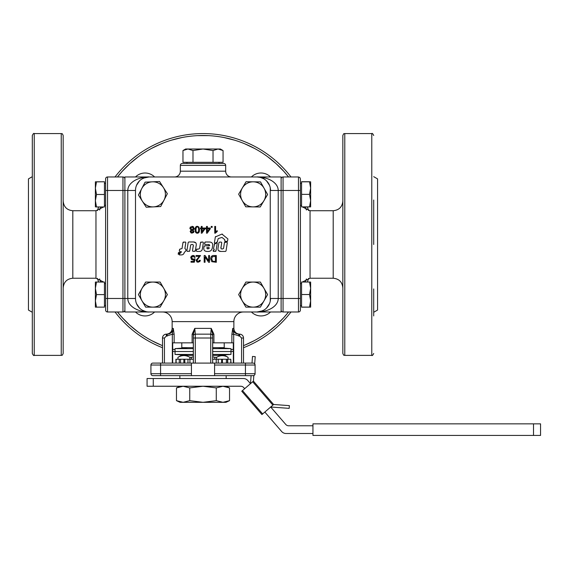 <?xml version="1.0" encoding="UTF-8"?>
<svg xmlns="http://www.w3.org/2000/svg" width="569" height="569" viewBox="0 0 569 569"><rect width="100%" height="100%" fill="white"/><g stroke="black" fill="none" stroke-linecap="round" stroke-linejoin="round"><path stroke-width="0.85" d="M344.778 133.573C344.032 134.248 344.202 132.328 342.844 135.5L342.844 353.456C344.202 356.628 344.032 354.7 344.778 355.383L344.778 133.573L371.777 133.573L371.777 355.383L344.778 355.383M373.705 312.281L377.567 310.055L377.567 178.901L373.705 176.667M373.705 244.478L373.705 200.011M373.705 315.944L373.705 288.938M95.379 206.888L95.379 200.722L96.502 206.96L95.379 206.824M95.379 188.183L96.502 194.484L95.379 200.722L95.379 181.817L96.502 181.881L95.379 188.183M96.502 181.881L104.447 181.753L95.379 181.817M104.447 181.881L104.447 194.484L96.502 194.484M104.447 194.484L104.447 206.96L96.502 206.96M263.916 200.743L260.225 206.974L252.985 206.888A12.539 12.539 0 0 0 264.059 188.211L267.608 194.52L263.916 200.743M245.751 206.81L242.202 200.501A12.539 12.539 0 0 0 252.985 206.888L245.751 206.81M242.202 200.501L238.653 194.193L246.036 181.739L260.51 181.902L264.059 188.211A12.539 12.539 0 0 0 240.595 194.214A12.539 12.539 0 0 0 242.202 200.501M164.014 200.124L160.686 206.547L153.452 206.881A12.539 12.539 0 0 0 163.445 187.599L167.35 193.695L164.014 200.124M146.226 207.208L142.321 201.113A12.539 12.539 0 0 0 153.452 206.881L146.226 207.208M142.321 201.113L138.423 195.011L145.088 182.158L159.548 181.504L163.445 187.599A12.539 12.539 0 0 0 140.358 194.925A12.539 12.539 0 0 0 142.321 201.113M302.445 207.002L310.638 206.888L309.515 206.888L310.638 200.622L310.631 206.896M309.55 181.817L310.638 181.817L310.638 200.622L309.515 194.356L310.638 188.083L309.515 181.817L310.631 181.817M309.515 206.888L301.57 206.888L301.57 181.71L309.515 181.71M191.433 365.028L191.433 375.64L152.862 375.64A1.927 1.927 0 0 1 151.496 375.071A1.927 1.927 0 0 0 152.862 375.64L253.155 375.64A1.927 1.927 0 0 0 255.083 373.705L255.083 365.028A1.927 1.927 0 0 0 253.155 363.1L152.862 363.1A1.927 1.927 0 0 0 151.496 363.662A1.927 1.927 0 0 1 152.862 363.1L160.572 363.1L160.572 365.028L191.433 365.028L191.433 363.1M214.577 363.1L214.577 365.028L245.438 365.028L245.438 373.705L214.577 373.705L214.577 375.64L251.093 375.64L250.502 383.655L247.807 380.533A5.79 5.79 0 0 0 243.432 378.527L153.274 378.527L153.274 386.244L147.072 386.244L147.072 378.527L153.274 378.527M214.577 373.705L214.577 365.028M270.254 301.115L270.254 187.841M269.493 185.309L266.562 180.921L269.493 185.309M233.688 363.1L233.688 334.245L239.656 336.094L241.583 338.022L243.511 338.022L243.511 363.1L243.511 338.022A3.855 3.855 0 0 0 239.656 334.167C236.142 333.825 234.215 331.898 233.866 328.377L233.866 321.627A9.645 9.645 0 0 1 243.511 311.983L257.017 311.983C262.835 311.933 267.835 310.61 272.018 308.028C276.072 305.375 278.149 302.189 278.234 298.483L278.234 190.473C278.149 186.767 276.072 183.581 272.018 180.921C267.835 178.339 262.835 177.023 257.017 176.966L265.133 177.997M300.411 310.055A1.927 1.927 0 0 1 298.483 311.983A1.927 1.927 0 0 0 300.411 310.055L300.411 178.901L299.849 177.535L298.483 176.966L298.483 190.473L270.517 190.473A13.5 13.5 0 0 0 257.017 176.966L149 176.966A13.5 13.5 0 0 0 139.455 180.921L136.524 185.309L139.455 180.921A13.5 13.5 0 0 0 135.5 190.473L135.5 298.483L124.888 298.483L124.888 311.983L281.122 311.983L281.122 176.966L231.455 176.966A5.79 5.79 0 0 1 225.673 171.184L225.673 165.394A1.927 1.927 0 0 0 223.745 163.467L182.272 163.467A1.927 1.927 0 0 0 180.345 165.394L180.345 171.184A5.79 5.79 0 0 1 174.555 176.966L124.888 176.966L124.888 190.473L127.783 190.473L127.783 298.483C127.869 302.189 129.938 305.375 134 308.028C138.175 310.61 143.175 311.933 149 311.983L162.499 311.983A9.645 9.645 0 0 1 172.144 321.627L172.144 328.377C171.802 331.898 169.875 333.825 166.361 334.167A3.855 3.855 0 0 0 162.499 338.022L162.499 363.1L162.499 338.022L164.434 338.022L166.361 336.094L166.361 334.167A3.855 3.855 0 0 0 163.63 335.297M106.794 311.84L107.534 311.983L107.534 298.483L124.888 298.483L124.888 190.473L122.961 190.473L122.961 311.983A1.927 1.927 0 0 0 124.888 310.055A1.927 1.927 0 0 1 122.961 311.983L107.534 311.983A1.927 1.927 0 0 1 105.599 310.055L105.599 305.596L104.447 305.596M143.651 178.076L149 176.966C143.175 177.023 138.175 178.339 134 180.921C129.938 183.581 127.869 186.767 127.783 190.473L135.5 190.473M192.116 334.245L193.36 334.245L193.36 338.022L193.36 334.245L194.776 328.377L195.295 334.167L194.776 328.377L192.116 334.245L192.116 342.844L174.135 342.844L174.135 334.245L173.268 328.377C172.848 331.926 170.821 333.854 167.179 334.167L166.361 334.167M242.38 335.297A3.855 3.855 0 0 0 239.656 334.167L238.831 334.167C235.196 333.854 233.169 331.926 232.749 328.377L231.882 334.245L231.882 342.844L213.901 342.844L213.901 334.245L211.234 328.377L210.722 334.167L195.295 334.167A1.927 1.927 0 0 0 193.36 336.094M150.927 365.028L150.927 373.705A1.927 1.927 0 0 0 151.496 375.071A1.927 1.927 0 0 1 150.927 373.705L160.572 373.705L160.572 365.028L150.927 365.028A1.927 1.927 0 0 1 151.496 363.662A1.927 1.927 0 0 0 150.927 365.028M245.438 375.64L245.438 373.705L255.083 373.705A1.927 1.927 0 0 1 253.831 375.512L253.425 381.13L241.747 391.216L261.925 414.573L241.747 391.216M166.361 336.094L172.329 334.245L172.329 363.1M167.179 336.094L167.179 334.167M172.144 328.377L173.268 328.377L172.329 334.245L174.135 334.245M172.692 363.1L172.692 342.844L174.135 342.844M193.36 334.245L193.36 363.1M193.332 342.844L193.332 363.1M212.65 336.094L212.65 338.022L212.65 336.094A1.927 1.927 0 0 0 210.722 334.167L210.722 363.1M194.776 328.377L211.234 328.377L212.65 334.245L213.901 334.245M212.65 363.1L212.65 338.022L195.295 338.022L195.295 334.167M212.685 363.1L212.685 342.844L213.901 342.844M238.831 336.094L238.831 334.167M231.882 334.245L233.688 334.245L232.749 328.377L233.866 328.377M231.882 342.844L233.326 342.844L233.326 363.1M193.78 331.535L193.36 334.209M300.411 190.473L298.483 190.473L298.483 298.483L270.517 298.483A13.5 13.5 0 0 1 266.562 308.028L269.493 303.647L266.562 308.028A13.5 13.5 0 0 1 257.017 311.983C258.098 312.317 260.431 311.663 264.016 310.027M142.044 310.055C145.508 311.648 147.826 312.289 149 311.983A13.5 13.5 0 0 1 139.455 308.028L136.524 303.647L139.455 308.028A13.5 13.5 0 0 1 135.5 298.483M32.305 176.667L28.45 178.901L28.45 310.055L32.305 312.281M34.24 133.573L34.24 355.383L61.239 355.383L61.239 133.573L34.24 133.573C33.848 133.025 33.201 133.665 32.305 135.5L32.305 288.938M107.534 176.966L122.961 176.966L122.961 190.473L107.534 190.473L107.534 176.966A1.927 1.927 0 0 0 105.599 178.901L105.599 310.055M63.166 302.445L63.166 288.938M32.305 173.012L32.305 186.511M95.962 278.234L95.962 210.722L72.811 210.722L72.811 278.234L95.962 278.234L103.65 282.06M61.239 355.383C61.985 354.7 61.815 356.628 63.166 353.456L63.166 135.5C61.815 132.328 61.985 134.248 61.239 133.573M32.305 244.478L32.305 353.456C33.201 355.284 33.848 355.931 34.24 355.383M123.701 177.115L122.961 176.966A1.927 1.927 0 0 1 124.327 177.535A1.927 1.927 0 0 0 122.961 176.966M124.888 178.901A1.927 1.927 0 0 0 124.327 177.535M104.447 183.36L105.599 183.36L105.599 178.901A1.927 1.927 0 0 1 106.168 177.535M105.599 190.473L107.534 190.473L107.534 298.483L105.599 298.483L105.599 305.596M154.59 311.983A13.5 13.5 0 0 1 135.493 311.983M270.524 311.983A13.5 13.5 0 0 1 251.42 311.983M135.493 176.966A13.5 13.5 0 0 1 154.59 176.966M251.42 176.966A13.5 13.5 0 0 1 270.524 176.966M97.399 278.341A110.905 110.905 0 0 0 98.65 282.032M115.016 311.983A110.905 110.905 0 0 0 162.499 347.723M172.692 351.158A110.905 110.905 0 0 0 175.039 351.798M230.978 351.798A110.905 110.905 0 0 0 233.326 351.158M243.511 347.723A110.905 110.905 0 0 0 291.001 311.983M307.367 282.025A110.905 110.905 0 0 0 308.618 278.341M299.849 177.535L298.483 176.966L283.056 176.966A1.927 1.927 0 0 0 281.122 178.901A1.927 1.927 0 0 1 281.691 177.535M300.411 298.483L298.483 298.483L298.483 311.983L283.056 311.983A1.927 1.927 0 0 1 281.122 310.055M282.316 311.84L283.056 311.983L283.056 176.966M193.168 231.483L192.066 230.395L190.978 231.434L192.073 232.515L193.168 231.483M193.439 228.361L192.066 226.981L190.7 228.333L192.087 229.72L193.439 228.361M202.116 228.795L202.116 231.839L204.228 228.795L202.116 228.795M215.423 256.32L212.329 256.797L211.661 258.952L212.856 261.342L215.423 261.477L215.423 256.32M207.358 228.795L207.358 231.839L209.47 228.795L207.358 228.795M198.673 229.741C198.602 227.714 198.154 226.789 197.322 226.981C196.497 226.796 196.049 227.714 195.978 229.741C196.049 231.775 196.497 232.7 197.336 232.508L198.247 232.024L198.673 229.741M207.849 248.987L206.711 247.977L207.144 247.551L208.915 247.551L209.328 248.141L207.849 248.987L209.328 248.141M199.221 231.825L197.322 233.19L195.338 231.54M197.322 233.19C195.857 233.19 195.124 232.038 195.124 229.741C195.124 227.451 195.857 226.306 197.322 226.298L198.858 226.995L199.527 229.741C199.527 232.038 198.794 233.19 197.322 233.19M195.124 229.741C195.124 227.451 195.857 226.298 197.322 226.298M207.358 228.027L210.288 228.027L210.288 228.795L207.208 233.162L206.526 233.162L206.526 228.795L205.615 228.795L205.615 228.027L206.526 228.027L206.526 226.412L207.358 226.412L207.358 228.027M212.166 227.358L211.227 227.358L211.227 226.412L212.166 226.412L212.166 227.358M216.028 232.287L214.755 233.19L214.755 226.412L215.587 226.412L215.587 231.697L216.369 231.128M215.587 231.697L217.244 230.694L217.244 231.498L215.288 233.19M193.851 256.413L193.005 256.093L191.568 257.743L193.012 259.279L195.018 258.724L194.363 262.188L191.013 262.188L191.013 261.399L193.702 261.399L194.065 259.585L192.791 260.005L191.298 259.393M192.791 260.005L190.693 257.821L191.227 256.228L192.998 255.41L195.167 257.295L194.299 257.366L193.005 256.093M191.981 256.548L191.568 257.743M191.966 258.867L193.012 259.279M192.998 255.41L194.498 255.929M199.015 256.775L199.363 256.32L196.056 256.32L196.056 255.524L200.516 255.524L196.924 260.453L198.19 261.619L199.513 260.268L200.366 260.353L199.705 261.804M197.308 259.45L196.924 260.453M197.272 261.278L198.19 261.619M199.15 261.256L199.513 260.268M200.366 260.353L198.176 262.302L196.632 261.761M198.176 262.302L196.07 260.431L196.141 259.898M196.07 260.431L199.363 256.32M209.513 262.273L208.595 262.273L205.046 256.975L205.046 262.273L204.193 262.273L204.193 255.524L205.11 255.524L208.659 260.822L208.659 255.524L209.513 255.524L209.513 262.273M216.32 262.273L211.803 261.697L210.736 258.938C210.886 256.512 211.938 255.374 213.88 255.524L216.32 255.524L216.32 262.273M211.803 261.697L210.736 258.938M210.95 257.473L211.12 257.032M211.163 256.953L211.995 255.979M212.081 255.929L212.863 255.623M202.116 228.027L205.039 228.027L205.039 228.795L201.967 233.162L201.284 233.162L201.284 228.795L200.373 228.795L200.373 228.027L201.284 228.027L201.284 226.412L202.116 226.412L202.116 228.027M193.005 230.075L194.022 231.455L192.087 233.19L190.124 231.434L191.12 230.075L189.847 228.347L192.073 226.298L194.292 228.368L193.005 230.075L194.022 231.455L193.488 232.693M192.087 233.19L190.665 232.678M190.124 231.434L191.12 230.075L189.847 228.347L190.459 226.889M192.073 226.298L193.68 226.896M194.292 228.368L193.958 229.471M310.638 282.06L310.638 288.277L309.515 282.025L310.638 282.132M301.57 307.096L309.515 307.096L310.638 300.809L310.638 307.139L301.57 307.175L301.57 294.522L309.515 294.522L310.638 288.277L310.638 300.866M301.57 294.522L301.57 282.025L309.515 282.025M310.638 300.809L309.515 294.522M310.638 307.139L309.515 307.096M301.57 181.817L309.515 181.817M301.57 194.356L309.515 194.356M253.127 307.139A12.539 12.539 0 0 0 263.988 288.334A12.539 12.539 0 0 0 240.595 294.6A12.539 12.539 0 0 0 253.127 307.139L245.893 307.139L238.653 294.6L245.893 282.06L260.367 282.06L267.608 294.6L260.367 307.139L253.127 307.139M152.883 307.139A12.539 12.539 0 0 0 163.744 288.334A12.539 12.539 0 0 0 140.351 294.6A12.539 12.539 0 0 0 152.883 307.139L145.65 307.139L138.409 294.6L145.65 282.06L160.124 282.06L167.364 294.6L160.124 307.139L152.883 307.139M95.379 307.139L95.379 282.06L96.502 282.06L95.379 288.334L96.502 294.6L95.379 300.866L96.502 307.139L95.379 307.139L104.447 307.139L96.488 307.139M103.636 282.032L96.502 282.032L104.447 282.06L104.447 307.168M104.447 294.6L96.502 294.6M96.502 282.032L95.379 282.06M193.019 342.844L192.116 342.844M224.222 342.844L224.222 347.666L212.685 347.666M181.788 342.844L181.788 347.666L193.332 347.666M212.685 355.383L224.727 355.383L228.062 357.318C224.236 355.127 220.416 355.127 216.59 357.318L214.805 357.318L214.805 359.238M214.805 357.318L212.685 356.791M193.332 356.841L191.419 357.318L191.419 359.238M228.062 357.318L228.062 359.238M216.59 357.318L216.59 359.238M191.419 357.318L189.861 357.318L189.861 359.238M193.332 355.383L181.291 355.383L177.933 357.318L177.948 359.238M189.861 357.318C185.892 355.02 181.924 355.02 177.948 357.318M187.962 363.1L187.962 359.238L184.804 359.238L184.804 363.1M179.292 359.238L184.804 359.238M179.271 363.1L179.271 359.238L175.906 359.238L175.906 363.1M230.786 363.1L230.786 359.238L231.021 363.1M230.786 359.238L227.721 359.238L227.721 363.1M226.377 363.1L226.377 359.238L227.486 359.238L227.486 363.1L227.721 359.238M226.377 359.238L222.429 359.238L222.429 363.1M216.213 363.1L216.213 359.238L222.429 359.238M216.213 359.238L212.685 359.238M193.332 359.238L187.962 359.238M244.67 388.698L243.703 387.581A3.855 3.855 0 0 0 240.787 386.244L153.274 386.244M261.925 414.573L273.604 404.481L289.379 405.633L289.18 408.357L270.68 407.006L285.759 424.453A3.855 3.855 0 0 0 288.675 425.783L312.95 425.783M312.95 433.5L286.029 433.5A5.79 5.79 0 0 1 281.648 431.501L264.841 412.048M533.516 423.855L312.95 423.855L312.95 435.427L540.55 435.427L540.55 423.855L533.516 423.855L533.516 435.427M271.69 408.172L280.517 418.386M252.003 363.1L252.487 356.45L255.211 356.642L254.684 363.847M273.604 404.481L253.425 381.13M226.156 375.64L226.156 378.527M179.861 378.527L179.861 375.64M222.906 386.244L216.277 387.902L216.277 400.654L222.906 402.311L229.542 400.654L229.542 387.902L222.906 386.244M216.277 387.902L203.005 386.244L189.74 387.902L189.74 400.654L203.005 402.311L216.277 400.654M189.74 387.902L183.111 386.244L176.475 387.902L176.475 400.654L183.111 402.311L189.74 400.654M229.542 400.654L225.985 402.311L180.032 402.311L176.475 400.654M180.032 386.244L176.475 387.902M225.985 386.244L229.542 387.902M219.044 162.307L219.044 163.467M186.966 163.467L186.966 162.307M203.005 149L220.367 149L223.055 150.55L218.041 149L213.026 150.55L203.005 149L192.983 150.55L187.976 149L203.005 149M182.962 150.55L185.65 149L187.976 149L182.962 150.55L182.962 162.307L192.983 162.307L192.983 150.55M223.055 150.55L223.055 162.307L192.983 162.307M213.026 162.307L213.026 150.55M308.618 210.615A110.905 110.905 0 0 0 307.388 207.002A110.905 110.905 0 0 1 308.618 210.615M291.001 176.966A110.905 110.905 0 0 0 115.016 176.966A110.905 110.905 0 0 1 291.001 176.966M98.643 206.96A110.905 110.905 0 0 0 97.399 210.615A110.905 110.905 0 0 1 98.643 206.96M203.368 242.607L202.827 241.974L200.537 242.437L199.655 248.169L198.851 248.973L196.518 249.442L196.305 250.801L196.853 251.434L198.958 251.434C200.864 251.562 202.002 250.73 202.365 248.938L203.368 242.607L202.827 241.974M208.254 244.464L209.762 245.403L209.328 245.815L204.655 245.808L204.036 246.768C203.247 249.926 204.392 251.477 207.465 251.434C210.551 251.683 212.223 250.111 212.472 246.718C213.254 243.525 212.088 241.953 208.965 242.01L205.245 242.003L204.484 243.845L205.032 244.478L209.278 244.563M218.254 238.553L221.988 237.422L224.634 239.563L225.239 241.612L227.55 241.142L227.899 238.916L221.938 234.087L215.345 236.924L214.371 243.048L214.805 243.361L217.088 242.152L218.254 238.553M195.323 250.972L196.099 246.007C196.76 243.134 195.629 241.789 192.692 241.974L188.737 241.974L188.197 242.437L186.874 250.801L187.421 251.434L189.733 250.972L190.679 244.919L191.853 244.457C193.261 244.428 193.666 245.239 193.09 246.889L192.464 250.801L193.005 251.434L195.323 250.972L194.776 251.434M184.889 248.461L185.821 242.607L185.281 241.974L182.998 242.437L182.016 248.582L180.024 249.044L179.235 250.822L179.776 251.47L181.511 251.832L179.093 254.343L179.32 254.905L180.85 254.905C182.77 255.033 183.915 254.194 184.278 252.394L185.814 251L186.013 249.677L184.889 248.461M178.467 254.251L179.818 252.408L178.31 252.864L178.467 254.251L178.111 254.066M221.533 251.434L225.48 251.434L226.028 250.972L227.323 242.728L226.782 242.088L224.471 242.558L223.539 248.475L222.365 248.987C220.978 249.016 220.566 248.212 221.135 246.583L221.754 242.728L221.213 242.088L219.584 242.088L218.909 242.671L218.147 247.465C217.507 250.303 218.638 251.626 221.533 251.434M215.971 250.972L217.237 243.205L216.803 242.892L214.57 244.08L213.517 248.596L214.314 249.435L213.14 250.929L213.567 251.434L215.971 250.972L215.431 251.434M196.305 250.801L196.853 251.434M197.059 248.973L196.518 249.442M198.851 248.973L199.655 248.169M201.085 241.974L200.537 242.437M204.655 245.808L204.107 246.277M204.484 243.845L205.032 244.478M205.245 242.003L204.698 242.472M217.237 243.205L216.803 242.892M214.57 244.08L214.15 244.663M213.517 248.596L213.837 248.973M213.46 250.083L213.211 250.488L213.46 250.083M213.14 250.929L213.567 251.434M220.708 251.42L218.425 250.644M225.48 251.434L226.028 250.972M227.323 242.728L226.782 242.088M225.018 242.088L224.471 242.558M221.135 246.583L220.985 248.283M221.298 248.852L222.365 248.987M221.754 242.728L221.213 242.088M219.584 242.088L218.909 242.671M179.968 252.771L179.818 252.408M178.851 252.408L178.31 252.864M185.821 242.607L185.281 241.974M183.538 241.974L182.998 242.437M180.024 249.044L179.484 249.492M179.235 250.822L179.776 251.47M179.093 254.343L179.32 254.905M183.979 253.44L183.133 254.4M185.274 251.47L185.814 251M186.013 249.677L185.466 249.044M193.531 241.989L195.836 242.785M188.737 241.974L188.197 242.437M186.874 250.801L187.421 251.434M189.185 251.434L189.733 250.972M193.09 246.889L193.211 246.014M192.464 250.801L193.005 251.434M224.698 240.972L225.239 241.612M227.003 241.612L227.55 241.142M222.5 234.179L221.938 234.087M215.701 236.484L215.345 236.924M214.371 243.048L214.805 243.361M217.088 242.152L217.507 241.562M310.055 210.722L333.199 210.722L333.199 278.234L310.055 278.234L310.055 210.722L302.359 206.888M218.055 355.383L230.978 354.423L230.978 351.528L212.685 351.528L230.978 351.528L230.978 348.633L218.055 347.666M212.685 348.633L230.978 348.633M187.962 347.666L175.039 348.633L193.332 348.633M193.332 351.528L175.039 351.528L193.332 351.528M230.978 354.423L212.685 354.423M193.332 354.423L175.039 354.423L187.962 355.383M180.345 165.394L225.673 165.394M225.673 171.184L180.345 171.184M195.295 363.1L195.295 338.022L193.36 338.022M245.438 363.1L245.438 365.028L255.083 365.028A1.927 1.927 0 0 0 254.521 363.662M164.434 363.1L164.434 338.022M212.088 334.728A1.927 1.927 0 0 0 210.722 334.167M239.656 336.094L239.656 334.167M241.583 338.022L241.583 363.1M172.144 321.627L233.866 321.627M191.433 373.705L160.572 373.705L160.572 375.64M99.625 209.997A108.978 108.978 0 0 1 100.692 206.96M122.243 171.312L117.456 176.966A108.978 108.978 0 0 1 288.554 176.966L283.775 171.312M305.34 207.002A108.978 108.978 0 0 1 306.385 209.997M306.385 278.959A108.978 108.978 0 0 1 305.311 282.025M283.775 317.637L288.554 311.983A108.978 108.978 0 0 1 243.511 345.646M233.326 349.153A108.978 108.978 0 0 1 230.978 349.807L233.326 349.153M175.039 349.807A108.978 108.978 0 0 1 172.692 349.153L175.039 349.807M162.499 345.646A108.978 108.978 0 0 1 117.456 311.983L122.243 317.637M100.706 282.032A108.978 108.978 0 0 1 99.625 278.959M122.278 317.687L129.803 325.205M129.846 325.248L138.068 331.99M151.66 340.603L161.283 345.148M244.734 345.148L254.35 340.603M267.949 331.99L276.171 325.248M276.214 325.205L283.732 317.687M283.732 171.269L276.214 163.751M276.171 163.708L267.949 156.959M254.35 148.353L244.734 143.801M234.627 140.187L224.293 137.598M208.325 135.628L197.685 135.628M181.724 137.598L171.39 140.187M161.283 143.801L151.66 148.353M138.068 156.959L129.846 163.708M129.803 163.751L122.278 171.269M183.844 359.238L183.844 363.1M180.565 363.1L180.565 359.238M176.127 363.1L176.127 359.238M221.618 359.238L221.618 363.1M218.226 363.1L218.226 359.238M189.939 363.1L189.939 359.238M252.693 381.763L272.871 405.114M262.658 413.94L242.479 390.59M333.199 210.722C339.06 210.153 342.275 206.938 342.844 201.077M333.199 278.234C339.06 278.803 342.275 282.018 342.844 287.878M371.777 133.573C372.169 133.025 372.809 133.665 373.705 135.5M371.777 355.383C372.169 355.931 372.809 355.284 373.705 353.456M212.65 338.022L212.65 334.245M257.017 176.966C258.191 176.66 260.51 177.308 263.973 178.901M262.366 310.88L257.017 311.983M142.001 178.922C145.579 177.293 147.919 176.639 149 176.966M72.811 210.722C66.957 210.153 63.742 206.938 63.166 201.077M95.962 210.722L103.601 206.96M300.411 283.604L301.57 283.604M300.411 183.36L301.57 183.36M105.599 283.604L104.447 283.604M177.933 359.238L177.933 357.318M228.084 359.238L228.084 357.318M300.411 205.352L301.57 205.352M300.411 305.596L301.57 305.596M310.055 278.234L302.388 282.025M72.811 278.234C66.957 278.803 63.742 282.018 63.166 287.878M105.599 205.352L104.447 205.352M175.039 348.633L175.039 354.423"/></g></svg>
